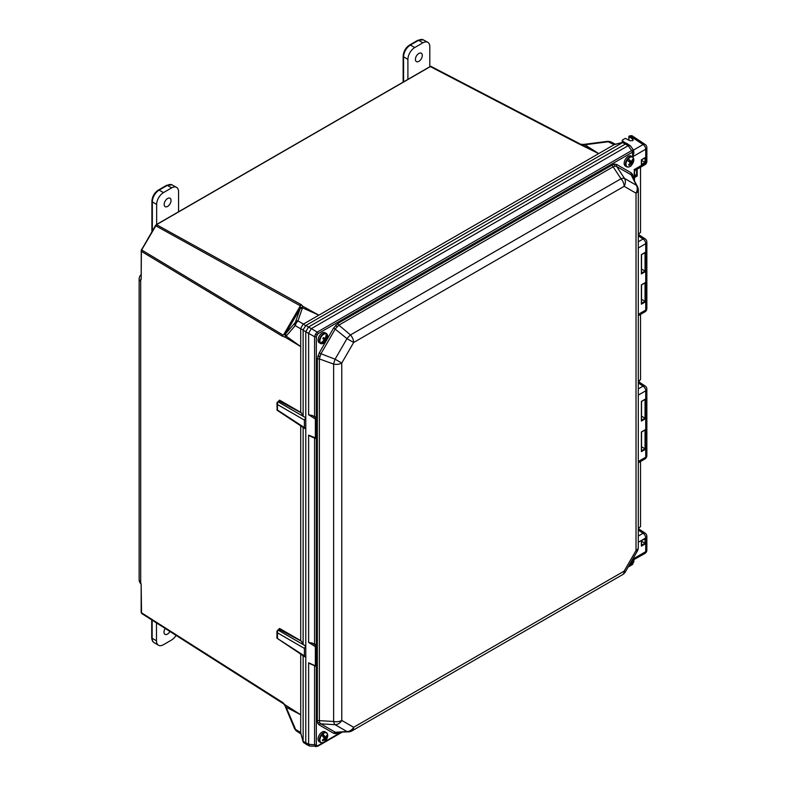 <?xml version="1.0" encoding="UTF-8"?>
<svg xmlns="http://www.w3.org/2000/svg" width="786" height="786" viewBox="0 0 786 786"><rect width="100%" height="100%" fill="white"/><g stroke="black" fill="none" stroke-linecap="round" stroke-linejoin="round"><path stroke-width="1.18" d="M430.551 66.456L156.502 224.678L141.264 250.577L141.166 278.912L140.566 281.172A5.777 3.341 -60 0 1 141.038 278.696M295.556 321.857L300.085 308.77L302.482 307.807L297.953 320.894L296.184 323.036L295.251 322.496L295.556 321.857A2.879 2.338 19.1 0 1 297.953 320.894L303.445 324.068L598.706 153.594L578.692 143.809L580.048 143.917L430.934 66.348L579.989 143.887M301.48 304.781L302.61 306.186L318.851 315.176L302.482 307.807L302.698 307.169A2.879 2.338 19.1 0 0 300.301 308.132L300.046 305.656L155.382 225.592L156.502 224.678L301.48 304.781A2.879 1.778 120 0 0 300.193 306.167M296.184 323.036L295.222 325.63L286.143 336.103L300.714 346.587L300.714 328.803L295.222 325.63A2.879 2.338 40.9 0 1 294.858 323.075L295.251 322.496M140.9 583.546A5.777 3.341 -60 0 1 140.566 581.876L141.166 584.872L141.166 612.549L283.019 702.704L284.817 704.649L300.714 714.759L300.714 654.139M283.019 702.704A2.879 1.66 123.4 0 0 283.54 703.775L286.143 707.213L300.714 714.759L300.694 732.886L303.121 741.336L305.774 742.741L306.511 744.47L308.515 744.322M610.329 141.667L607.922 141.303L608.217 141.765L584.892 144.762L598.706 153.594L614.112 144.703L608.217 141.765L610.329 141.667M300.714 425.845L300.714 640.649L279.57 628.446L278.382 629.674M628.201 145.577L627.336 143.769L625.469 143.995L308.515 326.986L305.774 331.731L305.774 417.749L304.398 420.088L304.398 427.682L305.774 428.429L305.774 646.043L304.398 648.381L304.398 655.976L305.774 656.713L305.774 742.741L308.623 744.263L314.587 744.794A1.454 0.845 0 0 0 316.345 744.656L316.817 745.737L317.996 745.609L341.006 732.326M141.166 278.549L141.401 249.81L283.058 335.062L285.338 334.05A2.879 2.338 40.9 0 0 285.711 336.605L285.013 337.145L300.714 346.587L300.714 412.355L279.57 400.153L278.382 401.381M303.131 427.456L303.131 644.52L305.774 646.043M277.694 630.077L277.458 632.828L276.957 631.168L279.05 629.281L301.451 641.258L303.131 644.52M303.131 655.74L303.131 740.992M634.489 174.463L637.181 176.025L634.489 177.577M633.811 558.561L645.728 551.674L645.728 537.968A3.871 2.24 180 0 0 646.858 536.386A3.871 3.871 0 0 0 645.119 533.154L638.291 528.644L640.531 526.561L640.531 461.51M638.291 234.405L640.531 232.342L640.531 167.241M638.291 381.534L640.531 379.451L640.531 314.38M141.47 249.85L156.276 224.658L430.188 66.515L578.692 143.809M283.559 703.794L282.223 702.32M141.166 584.872L141.539 613.414L283.058 703.49M304.752 656.811L276.947 638.183L305.734 656.742M639.853 380.601L638.291 381.505L639.853 380.63M277.694 401.784L277.458 404.535L276.957 402.874L277.851 401.685L305.734 417.779L303.131 416.226L303.121 329.796L305.872 325.463L317.23 332.124A1.454 0.845 60 0 1 317.996 333.716L316.345 336.575L316.345 417.562M276.957 409.712L305.734 428.449M285.013 337.145L282.223 336.133L141.166 251.245L141.264 250.577M284.817 704.649L300.714 714.759M316.345 336.575A1.454 0.845 0 0 1 314.587 336.713L308.613 333.362L308.613 414.753L312.297 415.489L315.726 417.671L316.001 419.036L315.363 419.046L315.726 417.671L316.807 418.211L314.587 416.442L314.587 336.713L315.471 334.168L317.23 332.124L631.649 150.598L628.211 145.695L622.63 142.58L305.872 325.463M303.445 324.068L305.508 325.65M622.63 142.58L624.241 142.227L627.336 143.769M622.925 142.394L614.112 144.703M277.851 401.685L279.05 400.988L301.451 412.964L303.131 416.226M303.121 329.796L300.714 328.803M598.706 153.594L581.994 144.889M306.511 744.47L303.622 742.564L303.121 741.336M303.16 741.925L300.694 732.886M286.143 707.213L296.184 730.803L294.671 728.897L300.714 732.542M300.851 733.888L296.125 730.764M300.694 328.401L303.082 324.254M614.397 144.516L623.455 142.138M580.579 144.202L583.467 144.437L583.772 144.899L582.2 144.997M584.892 144.762L583.772 144.899M283.058 335.062L282.223 336.133M300.085 308.77L285.338 334.05L285.78 333.539L285.711 336.605M300.547 304.388L300.046 305.656M140.586 281.28L141.107 278.873M141.126 584.322L140.586 581.787M140.792 583.074L141.146 584.519M140.92 279.6L141.166 278.912M304.398 648.381L277.458 632.828L277.458 638.163L276.957 638.006M276.957 409.87L277.694 410.105M169.904 631.463A4.844 2.8 -60 0 1 167.428 634.125A4.844 2.8 -60 0 1 165.031 634.381A4.844 2.8 -60 0 1 165.188 628.466M176.084 635.402A9.697 5.6 -60 0 1 171.515 640.04L163.331 644.775A9.697 5.6 -60 0 1 158.418 645.218A9.697 5.6 -60 0 1 156.473 640.816L156.473 622.915M167.614 198.494A4.844 2.8 -60 0 1 170.071 198.278A4.844 2.8 -60 0 1 170.778 202.169A4.844 2.8 -60 0 1 167.614 206.413A4.844 2.8 -60 0 1 165.217 206.669A4.844 2.8 -60 0 1 164.441 202.798A4.844 2.8 -60 0 1 167.614 198.494M156.66 224.432L156.66 204.458A9.697 5.6 -60 0 1 163.517 192.58L171.712 187.854A9.697 5.6 -60 0 1 176.496 187.333A9.697 5.6 -60 0 1 178.569 191.813L178.569 211.788M418.85 53.448A4.844 2.8 -60 0 1 421.306 53.222A4.844 2.8 -60 0 1 422.013 57.123A4.844 2.8 -60 0 1 418.85 61.367A4.844 2.8 -60 0 1 416.462 61.622A4.844 2.8 -60 0 1 415.676 57.742A4.844 2.8 -60 0 1 418.85 53.448M407.905 79.386L407.905 59.402A9.697 5.6 -60 0 1 414.753 47.533L422.947 42.798A9.697 5.6 -60 0 1 427.741 42.287A9.697 5.6 -60 0 1 429.804 46.757L429.804 66.741M627.267 160.177A5.522 3.183 120 0 0 626.639 166.357A5.522 3.183 120 0 0 631.522 165.139A9.383 1.523 -143.3 0 0 630.893 163.685A9.412 7.968 -38.2 0 1 629.085 165.335A8.951 2.073 -112.2 0 1 628.564 164.736A9.412 7.054 137.4 0 0 630.333 163.036A9.383 1.523 -143.3 0 0 627.267 160.177L627.179 160.108A5.6 3.232 120 0 1 628.181 158.762L628.269 158.831A9.383 1.523 36.7 0 1 631.345 161.69A9.412 7.054 137.4 0 0 632.386 159.607A8.951 4.343 1.5 0 1 632.907 160.206L632.091 160.324M632.907 160.206A9.412 7.968 -38.2 0 1 631.895 162.338A9.383 1.523 36.7 0 1 632.543 163.783A5.522 3.183 120 0 0 633.182 162.525A5.522 3.183 120 0 0 633.152 157.613A5.522 3.183 120 0 0 628.269 158.831M632.946 157.21A5.777 3.331 120 0 0 632.425 156.778L631.138 156.031A5.777 3.331 120 0 0 625.666 158.87A5.777 3.331 120 0 0 624.841 165.6A5.777 3.331 120 0 0 625.361 166.033L626.648 166.779A5.777 3.331 120 0 0 628.112 167.025M631.541 165.109A5.6 3.232 120 0 0 632.514 163.802A9.383 1.523 36.7 0 1 632.534 163.793L630.568 161.533L631.05 162.535L628.859 161.091M628.643 161.376L629.301 160.491L631.345 161.69M629.016 160.865L629.959 161.258M630.392 161.769L628.888 161.042M631.522 165.139L631.512 165.148C630.736 166.661 629.114 167.212 626.648 166.779A5.777 3.331 120 0 1 626.137 166.357A5.777 3.331 120 0 1 626.953 159.617A5.777 3.331 120 0 1 632.425 156.778L633.054 157.298L633.182 162.525A9.412 9.412 0 0 1 632.543 163.783M630.411 163.4L631.05 162.535M629.085 165.335L628.869 164.49M630.156 163.242L630.893 163.685M631.895 162.338L630.568 161.533M630.136 161.032L628.181 158.762M633.654 557.49L633.182 561.538A9.412 9.412 0 0 1 632.003 563.572L628.741 566.018A5.6 3.232 120 0 0 629.35 565.802L629.419 565.753A5.522 3.183 120 0 0 632.003 563.572L632.003 563.572A5.522 3.183 120 0 0 633.182 561.538L633.182 561.538A5.522 3.183 120 0 0 633.654 560.074A5.522 3.183 120 0 0 633.634 557.539M629.419 565.753A9.383 6.691 76.1 0 0 631.561 562.196A9.412 4.176 16.4 0 0 632.809 561.538L631.531 561.175M631.875 560.575A9.383 6.691 76.1 0 1 631.836 560.929A9.412 3.272 -171.8 0 0 633.074 560.349A8.951 8.214 13.7 0 1 632.809 561.538M629.645 564.436L629.35 565.802M324.795 741.512A5.6 3.232 120 0 0 325.866 740.353L325.885 740.333A5.522 3.183 120 0 0 325.925 740.294L325.925 740.294A5.522 3.183 120 0 0 327.094 738.26A5.522 3.183 120 0 0 327.398 733.869A5.522 3.183 120 0 0 322.84 733.918A9.383 2.83 42.9 0 1 325.384 737.415A9.412 6.661 151.4 0 0 326.573 735.549A8.951 5.325 5 0 1 326.937 736.335L326.102 736.394M324.785 741.522L324.756 741.542A9.383 2.83 -137.1 0 0 324.677 739.43A9.412 7.575 -21.7 0 1 322.732 740.854A8.951 1.091 -107.2 0 1 322.358 740.078A9.412 6.661 151.4 0 0 324.274 738.604A9.383 2.83 -137.1 0 0 321.729 735.107A5.522 3.183 120 0 0 320.226 741.571A5.522 3.183 120 0 0 324.785 741.522C323.822 742.603 322.417 742.937 320.57 742.515A5.777 3.331 120 0 0 322.024 742.76M326.937 736.335A9.412 7.575 -21.7 0 1 325.777 738.241A9.383 2.83 42.9 0 1 325.885 740.333L325.925 740.294A9.412 9.412 0 0 0 327.094 738.26L327.369 733.652L325.05 731.766A5.777 3.331 120 0 0 319.873 734.183A5.777 3.331 120 0 0 318.409 740.795A5.777 3.331 120 0 0 319.273 741.768L320.57 742.515A5.777 3.331 120 0 1 319.705 741.542A5.777 3.331 120 0 1 321.16 734.939A5.777 3.331 120 0 1 326.347 732.513A5.777 3.331 120 0 1 327.212 733.485M325.777 738.241L324.471 737.425L324.746 738.624L323.861 737.887M324.274 737.632L323.39 737.18M323.97 736.973L322.948 736.561L323.498 735.981L323.97 736.973L325.384 737.415M322.84 733.918L322.761 733.839A5.6 3.232 120 0 0 321.661 735.028L321.729 735.107M324.245 739.164L324.746 738.624M322.732 740.854L322.535 739.96M323.891 738.948L324.677 739.43M322.761 733.839L324.156 736.767M324.471 737.425L325.866 740.353M321.327 343.61A5.522 3.183 120 0 0 325.925 341.281L325.925 341.281A5.522 3.183 120 0 0 326.406 340.574A5.522 3.183 120 0 0 327.094 339.238L327.094 339.238A5.522 3.183 120 0 0 327.094 334.364A9.383 7.644 125.8 0 1 325.807 339.09A9.412 0.904 -152 0 1 326.524 339.729A8.951 8.921 -99.7 0 1 325.826 340.849L324.254 339.719A9.383 7.644 -54.2 0 1 320.531 343.04L320.433 343.079A5.6 3.232 120 0 0 321.238 343.659L321.327 343.61A9.383 7.644 125.8 0 0 325.05 340.289L325.826 340.849M325.05 340.289L322.781 338.648A8.951 2.515 -57.3 0 0 323.478 337.528A9.412 0.904 -152 0 1 325.001 338.52A9.383 7.644 -54.2 0 0 326.288 333.795A5.522 3.183 120 0 0 321.219 336.83A5.522 3.183 120 0 0 320.531 343.04M327.281 334.64A5.777 3.331 120 0 0 326.347 333.49L325.05 332.743A5.777 3.331 120 0 0 319.45 335.789A5.777 3.331 120 0 0 319.273 342.755L320.57 343.502A5.777 3.331 120 0 0 322.024 343.737M324.402 338.245L325.807 339.09M323.252 337.901L324.313 338.393M322.781 338.648L324.254 339.719M325.001 338.52L323.812 337.98M327.094 334.364L327.084 334.266A5.6 3.232 120 0 0 326.288 333.686L326.288 333.795M326.524 339.729L323.223 337.951M327.084 334.266L325.974 336.054M322.447 341.704L321.238 343.659M326.947 339.572L333.686 327.9L338.068 323.282L612.343 164.922L614.711 164.097L616.725 164.49L631.256 172.881A1.916 1.572 -60 0 0 631.168 174.846L616.637 166.455L614.996 166.092L613.129 166.799L338.854 325.149L335.337 328.853L320.806 354.024L319.352 358.917A1.916 1.11 0 0 0 317.338 359.182L319.155 353.071L335.091 359.202A7.742 1.356 109.9 0 0 333.637 364.095L319.352 358.917L319.352 720.654L319.676 722.629L320.806 723.867A1.916 1.572 -60 0 0 319.155 724.918L317.809 723.375L317.338 720.909L317.338 359.182M616.725 164.49A1.916 1.572 -60 0 0 616.637 166.455L624.497 178.412L636.365 185.27L631.168 174.846L637.475 186.547A7.742 5.08 153.5 0 0 636.365 185.27A7.742 6.327 120 0 1 636.021 193.169L624.153 186.311L353.641 342.49L346.97 338.638L333.686 327.9M338.108 732.503A1.916 1.11 -120 0 0 338.068 732.876L335.691 733.702L333.686 733.309L319.155 724.918M612.343 164.922A1.916 1.11 -120 0 0 613.129 166.799L620.989 178.756A7.742 2.898 146.7 0 1 624.497 178.412A7.742 6.327 120 0 1 624.153 186.311A7.742 4.47 -120 0 0 620.989 178.756L350.477 334.934A7.742 1.356 130.1 0 0 346.97 338.638L335.091 359.202L341.763 363.053L341.763 720.438A7.742 6.327 120 0 1 335.091 724.692L320.806 723.867L335.337 732.257L348.63 731.864A7.742 5.08 -93.5 0 1 346.97 731.55L335.091 724.692A7.742 2.898 93.3 0 1 333.637 721.479L333.637 364.095A7.742 4.47 180 0 0 341.763 363.053L353.641 342.49A7.742 4.47 -120 0 0 350.477 334.934L338.854 325.149A1.916 1.11 -120 0 1 338.068 323.282M316.021 746.7L314.587 744.794L314.587 665.752M632.622 140.694L633.202 139.869L632.622 139.014L632.622 140.694L629.812 140.635L625.243 138.365L622.659 139.859L622.63 141.058L624.831 142.521M628.967 136.214L631.777 135.595L645.119 144.418A3.871 2.23 123.5 0 0 643.086 144.536L629.783 135.742M317.23 746.317A1.454 0.845 -120 0 0 317.691 746.278L309.645 746.042L306.648 744.548L305.774 742.741L305.774 331.731L308.515 326.986L625.469 143.995L627.474 143.848L630.598 146.019L633.624 150.323L633.889 152.897L632.75 156.709L632.416 152.189L317.996 333.716M312.297 415.489L315.834 417.337M312.297 436.849L308.613 435.13L308.613 642.388L312.297 643.125L315.726 645.306L316.011 646.642L315.363 646.682L315.844 645.237L316.886 645.994L314.587 644.068L315.834 644.972M314.587 438.116L314.587 644.068L312.297 643.125M312.297 664.484L308.613 662.765L308.613 744.155M622.659 139.859L622.63 142.345M632.622 139.014L628.957 136.597L628.957 140.144M628.112 145.744L311.344 328.627M309.645 746.042L308.623 744.263M308.623 333.264L311.266 328.686M645.689 449.16L641.386 451.645L641.386 431.976L645.689 429.5L645.689 449.16L641.523 446.762M645.689 418.574L641.386 421.06L641.386 401.4L645.689 398.915L645.689 418.574L641.523 416.177M641.523 303.357L645.041 301.333L641.523 299.299M641.523 273.106L645.041 271.082L641.523 269.048M641.523 545.288L645.041 543.264L641.523 541.23M645.689 162.79L641.386 165.276L641.386 159.794L645.689 157.318L645.689 162.79L641.523 160.393M634.066 179.719L634.292 170.847M633.369 150.804L632.75 152.032A1.454 0.992 70.9 0 0 632.229 150.391L633.369 150.804M632.416 152.189A1.454 0.845 60 0 0 631.649 150.598L632.229 150.391M628.211 145.695L630.264 145.695M645.119 533.154A3.871 2.23 123.5 0 0 643.086 533.281L638.291 530.108M646.858 536.386L646.858 550.092A3.871 2.24 180 0 1 645.728 551.674A3.871 2.24 -120 0 1 644.923 553.452L633.722 559.72M632.347 564.456A1.454 0.658 -129 0 0 632.642 564.387A1.454 0.658 -129 0 0 632.75 563.847L633.889 561.558L633.624 560.202M638.32 381.515L645.119 386.014A3.871 2.23 123.5 0 0 643.086 386.142L638.291 382.969M638.34 234.395L645.119 238.885A3.871 2.23 123.5 0 0 643.086 239.013L638.291 235.839M633.889 559.819L633.889 561.558L632.111 564.751A1.454 0.845 -120 0 0 632.416 564.083L632.75 562.422M631.649 564.79A1.454 0.845 -120 0 0 632.111 564.751L628.142 567.04M341.959 732.267L317.691 746.278A1.454 0.845 -120 0 0 317.996 745.609M348.63 731.864A7.742 7.742 0 0 0 352.03 730.842L622.551 574.664A7.742 7.742 0 0 0 625.381 571.825L637.25 551.261L636.021 550.554L636.021 193.169A7.742 4.47 180 0 0 638.291 190.006A7.742 7.742 0 0 0 637.475 186.547M625.381 571.825L624.153 571.117L636.021 550.554A7.742 4.47 180 0 0 638.291 547.39L638.291 190.006M317.338 720.909A1.916 1.11 0 0 1 319.352 720.654L333.637 721.479A7.742 4.47 180 0 0 341.763 720.438L353.641 727.296A7.742 6.327 120 0 1 346.97 731.55L335.337 732.257A1.916 1.572 -60 0 0 333.686 733.309M631.256 172.881L632.602 174.423L633.074 176.889A1.916 1.11 0 0 0 632.769 177.115M316.807 646.2L316.886 665.172L315.844 665.929L316.758 665.31L316.758 646.239L315.363 646.613M316.001 646.672L316.001 665.732L315.363 665.801L315.363 646.682L308.613 642.388M308.613 662.765L315.726 665.997M315.844 645.237L316.807 645.837M315.844 417.602L316.807 418.211M316.001 419.036L316.011 438.136L315.363 438.175L315.363 419.046L308.613 414.753M316.886 437.517L315.844 438.293L316.758 437.674L316.758 418.604L315.363 418.977M315.638 644.53L316.758 646.239M316.886 646.053L316.758 665.31M316.748 665.339L315.363 665.801M316.001 438.097L308.613 435.13M315.638 416.894L316.758 418.604M316.807 418.565L316.758 437.674M309.861 436.034L315.51 438.529L316.886 437.537L316.886 418.417M645.689 157.318L645.041 157.701L645.689 157.318M641.386 546.113L641.386 540.63L645.689 538.155L645.689 543.637L641.386 546.113M645.041 538.685L645.041 543.264L645.689 543.637M645.041 538.538L645.689 538.155L645.041 538.538M645.689 429.5L645.041 429.883L645.689 429.5M645.689 398.915L645.041 399.298L645.689 398.915M641.386 273.931L641.386 254.595L645.689 252.119L645.689 271.445L641.386 273.931M645.041 252.65L645.041 271.082L645.689 271.445M645.041 252.502L645.689 252.119L645.041 252.502M641.386 304.182L641.386 284.856L645.689 282.37L645.689 301.706L641.386 304.182M645.041 282.901L645.041 301.333L645.689 301.706M645.041 282.754L645.689 282.37L645.041 282.754M430.099 66.712L430.934 66.348M141.254 250.37L155.451 225.641M302.826 306.294L302.698 307.169M285.013 704.777L285.711 706.172M634.489 176.83L636.542 175.651L636.542 169.55M637.181 169.177L637.181 176.025M282.94 703.411L141.559 613.424M140.694 281.653L140.694 581.561M308.613 333.362L303.131 330.199M283.559 334.915L300.164 306.157M285.78 333.539L294.858 323.075M140.566 581.876A5.797 3.341 180 0 1 139.142 579.675L139.142 278.971A5.797 3.341 0 0 0 140.566 281.172M277.851 629.969L305.734 646.072M304.398 420.088L277.458 404.535L277.458 409.87M152.15 620.164L152.15 638.232L156.473 640.816M154.076 642.584C152.671 641.867 151.885 640.207 151.718 637.603A1.552 0.894 180 0 0 152.15 638.232A9.589 5.531 120 0 0 154.076 642.584L158.418 645.218M151.904 231.615L151.904 201.245C152.258 196.48 154.41 192.747 158.359 190.065L166.553 185.329L172.046 184.887A9.589 5.531 120 0 0 167.31 185.398L171.712 187.854M166.553 185.329A1.552 0.894 60 0 1 167.31 185.398L159.116 190.124A9.589 5.531 120 0 0 152.337 201.874L156.66 204.458M151.904 201.245A1.552 0.894 0 0 0 152.337 201.874L152.337 230.868M158.359 190.065A1.552 0.894 60 0 1 159.116 190.124L163.517 192.58M403.139 82.127L403.139 56.199C403.493 51.424 405.645 47.7 409.604 45.008L417.798 40.282L423.281 39.84A9.589 5.531 120 0 0 418.545 40.351L422.947 42.798M417.798 40.282A1.552 0.894 60 0 1 418.545 40.351L410.361 45.077A9.589 5.531 120 0 0 403.582 56.818L407.905 59.402M403.139 56.199A1.552 0.894 -0 0 0 403.582 56.818L403.582 81.882M409.604 45.008A1.552 0.894 60 0 1 410.361 45.077L414.753 47.533M320.737 336.536A5.777 3.331 120 0 0 320.57 343.502C323.252 343.914 325.04 343.168 325.925 341.281A9.412 9.412 0 0 0 327.094 339.238C328.293 337.528 328.047 335.612 326.347 333.49A5.777 3.331 120 0 0 320.737 336.536M632.199 175.976A1.916 1.444 155.7 0 1 632.602 174.423M336.83 732.581A1.916 1.444 -95.7 0 0 335.691 733.702M614.996 166.092A1.916 1.444 84.3 0 1 614.711 164.097M319.676 722.629A1.916 1.444 -24.3 0 0 317.809 723.375M336.909 326.642A1.916 0.599 43.4 0 1 335.691 325.188M319.676 356.49A1.916 0.599 16.6 0 0 317.809 356.166M315.471 334.168L316.817 334.944M315.471 746.533A1.454 1.189 -60 0 0 316.817 745.737M316.345 438.264L316.345 645.198M316.345 665.899L316.345 744.656M638.291 536.042L643.086 533.281A3.871 2.24 60 0 1 645.728 537.968L638.291 542.252M633.457 150.097L643.086 144.536A3.871 2.24 -120 0 1 645.728 149.222L632.75 156.709M638.291 241.774L643.086 239.013A3.871 2.24 -120 0 1 645.728 243.699L638.291 247.993M638.291 388.903L643.086 386.142A3.871 2.24 60 0 1 645.728 390.819L638.291 395.112M633.074 176.889L633.074 177.724M338.786 732.464L338.068 732.876M319.155 353.071L326.131 340.986M628.564 566.303L632.416 564.083M638.291 461.5L645.728 457.206L645.728 390.819A3.871 2.24 180 0 0 646.858 389.247A3.871 3.871 0 0 0 645.119 386.014M638.291 314.371L645.728 310.077L645.728 243.699A3.871 2.24 0 0 0 646.858 242.117L646.858 308.495A3.871 2.24 0 0 1 645.728 310.077A3.871 2.24 60 0 1 644.923 311.855L638.291 315.677M634.066 169.668L645.728 162.938L645.728 149.222A3.871 2.24 0 0 0 646.858 147.64L646.858 161.356A3.871 2.24 0 0 1 645.728 162.938A3.871 2.24 60 0 1 644.923 164.706L634.489 170.729M352.03 730.842A7.742 4.47 -120 0 0 353.641 727.296L624.153 571.117A7.742 4.47 -120 0 1 622.551 574.664M641.523 450.82L645.041 448.786L645.041 430.03M641.523 420.235L645.041 418.201L645.041 399.445M641.523 164.451L645.041 162.427L645.041 157.848M646.858 455.625A3.871 2.24 180 0 1 645.728 457.206A3.871 2.24 -120 0 1 644.923 458.975A3.871 3.871 0 0 0 646.858 455.625L646.858 389.247M316.011 438.136L316.748 437.704M610.26 141.627L615.34 144.162M607.922 141.303L583.467 144.437M285.161 706.152L294.671 728.897M141.038 274.687A5.797 5.797 0 0 0 139.142 278.971M139.142 579.675A5.797 5.797 0 0 0 140.959 583.89M304.752 428.527L277.153 410.282L276.947 403.022M276.947 638.183L276.947 631.315M151.718 637.603L151.718 619.889M172.046 184.887L176.496 187.333M423.281 39.84L427.741 42.287M644.923 164.706A3.871 3.871 0 0 0 646.858 161.356M646.858 147.64A3.871 3.871 0 0 0 645.119 144.418M644.923 553.452A3.871 3.871 0 0 0 646.858 550.092M644.923 458.975L638.291 462.807M644.923 311.855A3.871 3.871 0 0 0 646.858 308.495M646.858 242.117A3.871 3.871 0 0 0 645.119 238.885M634.489 180.574L634.489 170.523M622.237 140.458L622.237 142.443M637.25 551.261A7.742 7.742 0 0 0 638.291 547.39M309.861 663.669L315.51 666.155L316.886 665.172M628.839 136.41L628.839 140.065M641.523 164.814L641.523 159.872L645.355 157.662M641.523 545.661L641.523 540.709L645.355 538.498M641.523 451.184L641.523 432.054L645.355 429.844M641.523 420.598L641.523 401.469L645.355 399.259M641.523 273.469L641.523 254.674L645.355 252.463M641.523 303.73L641.523 284.935L645.355 282.714"/></g></svg>
